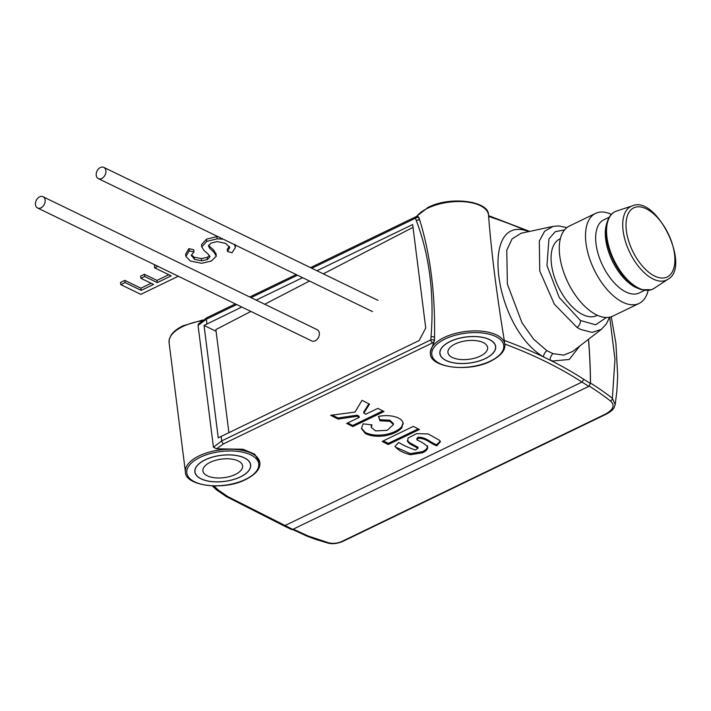 <?xml version="1.0" encoding="UTF-8"?>
<svg xmlns="http://www.w3.org/2000/svg" width="711" height="711" viewBox="0 0 711 711"><rect width="100%" height="100%" fill="white"/><g stroke="black" fill="none" stroke-linecap="round" stroke-linejoin="round"><path stroke-width="1.07" d="M101.753 178.488A6.248 4.488 115.9 0 1 98.34 178.63A6.248 4.488 115.9 0 1 96.314 173.2A6.248 4.488 115.9 0 1 100.375 167.52A6.248 4.488 115.9 0 1 103.788 167.378A6.248 4.488 115.9 0 1 105.815 172.8A6.248 4.488 115.9 0 1 101.753 178.488M40.989 207.843A6.248 4.488 115.9 0 1 37.567 207.985A6.248 4.488 115.9 0 1 35.55 202.555A6.248 4.488 115.9 0 1 39.603 196.876A6.248 4.488 115.9 0 1 43.024 196.734A6.248 4.488 115.9 0 1 45.051 202.155A6.248 4.488 115.9 0 1 40.989 207.843M43.024 196.734L317.213 329.708A6.248 4.488 115.9 0 1 319.23 335.13A6.248 4.488 115.9 0 1 315.177 340.809A6.248 4.488 115.9 0 1 311.756 340.951L37.567 207.985M178.31 276.241L140.822 294.345L120.808 284.64L125.092 282.569L141.196 290.372L153.523 284.427L140.902 278.303L144.653 276.49L157.273 282.614L171.2 275.877L154.669 267.86L154.385 265.665L155.451 265.15M157.273 282.614L156.998 280.418L168.8 274.713M144.653 276.49L144.369 274.295L156.998 280.418M140.902 278.303L140.618 276.108L144.369 274.295M141.196 290.372L140.92 288.186L151.114 283.254M125.092 282.569L124.816 280.374L140.92 288.186M120.808 284.64L120.532 282.445L124.816 280.374M154.669 267.86L157.86 266.314M234.532 244.682L235.403 247.579L232.026 252.716L227.52 251.481L227.236 249.285L229.377 246.379M227.52 251.481L229.76 247.508L225.618 243.366L217.104 241.58L211.025 243.082L208.465 245.882L209.709 248.335L214.055 252.298L216.26 256.218L211.38 261.035L201.737 263.283L190.379 261.026L185.891 256.44L189.224 250.823L193.987 251.943L191.383 255.16L194.459 259.373L201.684 260.813L207.479 259.542L210.012 256.76L208.243 254.209L204.075 250.512L201.764 246.939L206.697 241.385L217.166 238.834L216.891 236.639L217.904 236.612M217.166 238.834L223.156 239.163M206.697 241.385L206.412 239.198L216.891 236.639M201.764 246.939L201.489 244.744L206.412 239.198M207.479 259.542L207.203 257.355L209.514 255.578M201.684 260.813L201.409 258.617L207.203 257.355M194.459 259.373L194.183 257.178L201.409 258.617M191.455 254.92L194.183 257.178M191.383 255.16L191.366 256.004M193.987 251.943L193.712 249.748L188.948 248.628L189.224 250.823M185.891 256.44L185.615 254.254L188.948 248.628M209.709 248.335L209.434 246.148L213.78 250.112L215.975 254.023M215.975 253.383L216.26 256.218M208.607 245.153L209.434 246.148M439.851 353.5A28.129 13.162 172.8 0 0 444.953 359.819A28.129 13.162 172.8 0 0 445.006 359.855M446.064 360.513A28.129 13.162 -7.2 0 1 439.86 353.554A28.129 13.162 -7.2 0 1 457.644 338.676A28.129 13.162 -7.2 0 1 489.47 339.547A28.129 13.162 -7.2 0 1 495.683 346.506A28.129 13.162 -7.2 0 1 477.899 361.375A28.129 13.162 -7.2 0 1 446.064 360.513M247.259 472.246A28.129 13.162 172.8 0 0 247.312 472.193A28.129 13.162 172.8 0 0 250.681 464.798M201.071 478.867A28.129 13.162 172.8 0 0 232.897 479.729A28.129 13.162 172.8 0 0 250.681 464.852A28.129 13.162 172.8 0 0 244.477 457.902A28.129 13.162 172.8 0 0 212.651 457.031A28.129 13.162 172.8 0 0 194.867 471.908A28.129 13.162 172.8 0 0 201.071 478.867M446.161 360.468A28.005 13.109 172.8 0 0 492.208 353.936A28.005 13.109 172.8 0 0 489.372 339.591A28.005 13.109 172.8 0 0 450.934 341.182A28.005 13.109 172.8 0 0 445.068 359.89A28.005 13.109 172.8 0 0 446.161 360.468M492.261 353.891A28.129 13.162 172.8 0 0 492.305 353.838A28.129 13.162 172.8 0 0 495.674 346.444M483.204 342.569A20.006 9.359 172.8 0 0 460.568 341.955A20.006 9.359 172.8 0 0 447.921 352.532A20.006 9.359 172.8 0 0 452.338 357.482A20.006 9.359 172.8 0 0 474.966 358.095A20.006 9.359 172.8 0 0 487.613 347.519A20.006 9.359 172.8 0 0 483.204 342.569M244.38 457.946A28.005 13.109 172.8 0 0 205.941 459.537A28.005 13.109 172.8 0 0 200.075 478.245A28.005 13.109 172.8 0 0 201.169 478.823A28.005 13.109 172.8 0 0 247.215 472.291A28.005 13.109 172.8 0 0 244.38 457.946M194.858 471.855A28.129 13.162 172.8 0 0 199.96 478.174A28.129 13.162 172.8 0 0 200.013 478.21M207.345 475.837A20.006 9.359 172.8 0 0 229.973 476.45A20.006 9.359 172.8 0 0 242.62 465.874A20.006 9.359 172.8 0 0 238.212 460.924A20.006 9.359 172.8 0 0 215.575 460.31A20.006 9.359 172.8 0 0 202.928 470.886A20.006 9.359 172.8 0 0 207.345 475.837M611.398 214.375A50.01 25.792 64.2 0 0 596.876 212.838A50.01 25.792 64.2 0 0 595.578 213.38L569.342 226.062A50.01 25.792 64.2 0 0 567.289 281.085A50.01 25.792 64.2 0 0 611.558 316.662A50.01 25.792 64.2 0 0 612.846 316.119L639.091 303.446A50.01 25.792 64.2 0 0 648.148 290.444M595.578 213.38A50.01 25.792 64.2 0 0 593.534 268.411A50.01 25.792 64.2 0 0 637.803 303.988A50.01 25.792 64.2 0 0 639.091 303.446M609.291 217.175L603.835 219.806A40.634 20.957 64.2 0 0 602.173 264.519A40.634 20.957 64.2 0 0 638.14 293.43A40.634 20.957 64.2 0 0 639.189 292.985L644.637 290.355M607.363 221.565L606.581 224.063A40.634 20.957 64.2 0 0 612.287 260.857A40.634 20.957 64.2 0 0 637.563 288.195L640.007 289.128A42.811 22.077 -115.8 0 1 613.38 260.324A42.811 22.077 -115.8 0 1 607.363 221.565C609.158 216.117 612.135 212.642 616.321 211.131L616.65 211.016A43.078 22.219 64.2 0 0 616.339 211.123A43.078 22.219 64.2 0 0 612.98 257.933A43.078 22.219 64.2 0 0 651.596 289.635A43.078 22.219 64.2 0 0 654.04 288.408L651.4 289.733L641.811 289.741L640.007 289.128M560.375 238.727L559.619 239.092A42.509 21.925 64.2 0 0 557.877 285.858A42.509 21.925 64.2 0 0 595.507 316.102A42.509 21.925 64.2 0 0 596.6 315.64L597.356 315.275M579.803 345.964L569.271 359.464L552.731 361.01L550.19 360.184A6.248 4.622 110.5 0 1 553.016 353.66L563.743 355.127L572.719 351.438L601.399 329.335L592.147 332.401L580.736 329.486L577.03 327.442L554.349 304.201L539.765 271.015L539.302 241.056L544.662 231.217L553.114 226.382L558.828 225.938L566.854 227.618M564.498 229.946L555.335 231.662L548.945 238.86L546.955 265.505L559.29 297.607L580.496 320.519L595.614 324.794L606.394 317.497M553.114 226.382L521.172 233.226L512.116 238.86L506.774 250.21L507.378 284.107L521.972 322.723L533.597 339.191L546.892 350.674L553.016 353.66M236.701 304.557L206.359 319.212L198.058 325.398L213.442 447.192L221.725 440.909L430.822 339.894A310.076 222.534 -64.1 0 0 431.026 336.863C434.377 294.15 429.488 255.436 416.353 220.712A310.076 222.534 -64.1 0 0 415.455 218.206A2.497 1.431 -20 0 1 418.841 217.566A2.497 1.822 -65 0 0 418.077 216.695L419.739 220.09C430.342 254.671 435.274 293.696 434.537 337.174L434.51 340.329L433.532 343.289L432.644 342.835A2.497 1.778 -62.9 0 0 434.332 340.24L434.51 340.329M430.422 353.634C429.746 367.276 468.442 372.884 490.892 361.072C500.9 355.882 505.548 350.265 504.846 344.231A37.505 17.553 -7.2 0 0 482.653 331.29A37.505 17.553 -7.2 0 0 444.126 337.529A37.505 17.553 -7.2 0 0 430.422 353.634L430.235 352.194L433.532 343.289M590.423 383.558L588.744 386.384A533.339 249.57 172.8 0 0 581.971 382.065L583.802 379.336A535.818 250.725 -7.2 0 1 590.423 383.558A536.832 385.273 -64.1 0 0 588.45 339.298M588.512 339.245A536.814 385.264 115.9 0 1 590.494 383.025L590.423 383.673M590.317 383.016L590.494 383.025A535.747 243.944 -7.9 0 1 612.358 398.302L614.971 359.277L609.718 317.186M610.438 400.968A2.497 2.035 128.1 0 0 612.358 398.302L615.184 404.612C614.197 406.985 614.695 409.732 605.932 414.309A2.497 1.289 -115.8 0 1 605.15 414.264C613.442 409.714 615.202 405.288 610.438 400.968A533.277 242.815 172.1 0 0 589.197 386.091M413.02 227.342L323.345 273.851M309.498 281.032L264.732 304.255M250.885 311.436L215.877 329.593L228.88 432.528M198.058 325.398L198.547 323.878L206.839 317.719L235.403 303.926M416.353 220.712A2.497 1.422 -19.4 0 1 419.739 220.09A312.573 224.329 115.9 0 0 418.841 217.566L419.01 217.646M431.026 336.863A2.497 0.871 3.5 0 1 434.537 337.174A312.573 224.329 115.9 0 1 434.332 340.24A2.497 0.853 3.9 0 0 430.822 339.894A2.497 1.289 64.2 0 0 432.644 342.835L223.547 443.842L216.615 448.81L242.993 449.245L254.68 454.187L259.853 462.585A37.505 17.553 -7.2 0 0 237.661 449.645A37.505 17.553 -7.2 0 0 199.133 455.884A37.505 17.553 -7.2 0 0 185.42 471.988C184.753 485.631 223.45 491.239 245.899 479.427C255.898 474.237 260.555 468.62 259.853 462.585M527.838 231.804A6.248 4.728 108.3 0 1 527.598 231.199L528.655 231.635M546.892 350.674A6.248 4.115 -58.9 0 0 543.471 356.895C493.683 327.06 479.507 213.771 527.598 231.199A535.943 244.033 172.1 0 0 488.617 216.437L488.653 216.188M241.802 307.028L204.048 325.434L218.241 437.843L419.135 340.542L425.738 328.038L412.664 224.543L316.946 270.749M302.593 277.681L256.164 300.095M204.048 325.434L216.091 331.308M226.418 496.642L216.455 489.817A2.497 2.035 -46.6 0 0 218.428 490.181L227.796 496.589A2.497 1.778 -63.1 0 1 226.418 496.642L283.529 525.642L284.889 525.589L581.971 382.074A533.463 256.271 173.5 0 0 504.819 344.053L504.277 340.391C496.705 294.398 491.488 253.08 488.617 216.437M216.615 448.81L213.442 447.192M227.796 496.589L292.728 529.384L588.744 386.384M292.728 529.384A2.497 1.795 115.9 0 1 291.359 529.446L283.529 525.642M418.237 428.884L388.366 443.317L383.185 440.953M359.233 417.384L346.684 423.445L352.843 426.573L384.029 411.509L377.861 408.381L365.783 414.22L363.845 413.144L369.524 404.15L362.015 400.337L355.02 412.051L330.686 415.313L338.125 419.099L357.224 416.273L359.233 417.384L359.091 416.291L357.082 415.18L337.983 417.997L332.224 415.073M382.847 410.914L352.709 425.48L347.723 422.947M368.885 403.821L363.703 412.051L363.845 413.144M440.242 441.202L436.652 444.713C430.182 442.571 426.236 436.998 417.944 437.221L416.93 438.9M409.518 442.633L407.412 440.367L407.545 441.469L409.652 443.726L418.059 448.348L417.926 447.246L409.518 442.633L409.652 443.726M427.533 445.841C427.738 448.046 426.005 450.001 422.334 451.698L410.309 453.636L396.418 447.495M403.128 423.338L403.164 424.156C403.181 421.401 401.226 419.188 397.307 417.526C392.072 415.508 385.789 415.117 378.456 416.362L380.03 420.814L389.975 421.294L393.414 424.6L387.193 430.306L375.612 430.91L371.222 427.427L371.969 424.858L363.125 423.845L361.419 428.537L365.294 433.443L366.716 434.163C371.826 436.252 377.994 436.767 385.246 435.719C392.996 434.208 398.524 431.568 401.831 427.773L403.021 423.063L401.688 426.68C398.364 430.475 392.836 433.123 385.104 434.617C377.879 435.674 371.702 435.159 366.583 433.07L365.152 432.341L361.437 428.164M393.414 424.6L393.281 423.507L389.832 420.201L379.887 419.721L378.883 417.277M371.293 424.778L371.222 427.427M388.508 444.411L419.41 429.488L413.322 426.396L382.145 441.451L388.153 444.508L388.366 443.317M388.019 443.406L388.153 444.508M337.983 417.997L338.125 419.099M357.082 415.18L357.224 416.273M352.709 425.48L352.843 426.573M436.652 444.713L436.785 445.806L440.376 441.753L439.878 440.518L428.2 433.95L416.637 433.657L408.096 438.003L407.545 441.469M417.766 446.908L417.899 448.01L415.571 450.019C409.332 448.019 403.706 445.495 398.711 442.464L394.969 446.517M394.961 446.135C397.698 450.01 402.861 452.871 410.451 454.729L422.476 452.791C426.138 451.103 427.871 449.148 427.666 446.935C425.24 444.242 421.712 441.931 417.073 439.993L416.77 438.563M417.073 439.993L418.077 438.314C426.431 438.118 430.315 443.673 436.785 445.806M365.152 432.341L365.294 433.443M366.583 433.07L366.716 434.163M379.887 419.721L380.03 420.814M341.689 541.542A2.497 1.289 -115.8 0 0 342.471 541.586L342.471 541.586C336.659 543.808 331.637 544.253 327.398 542.911L327.398 542.911A2.497 1.582 -73.3 0 0 328.42 542.724C332.73 543.826 337.147 543.435 341.689 541.542L605.15 414.264M293.27 529.117L308.334 536.076L328.42 542.724M583.802 379.336A535.943 257.462 -6.5 0 0 552.74 361.472A535.943 257.462 -6.5 0 0 550.19 360.184L543.471 356.895A535.943 257.462 -6.5 0 0 504.277 340.391M214.055 252.298L213.78 250.112M445.05 339.014A36.261 16.966 172.8 0 0 439.798 363.543A36.261 16.966 172.8 0 0 490.483 361.046A36.261 16.966 172.8 0 0 495.745 336.516A36.261 16.966 172.8 0 0 445.05 339.014M200.058 457.369A36.261 16.966 172.8 0 0 194.805 481.898A36.261 16.966 172.8 0 0 245.491 479.401A36.261 16.966 172.8 0 0 250.743 454.871A36.261 16.966 172.8 0 0 200.058 457.369M634.736 207.425A38.403 19.801 64.2 0 0 631.741 249.152A38.403 19.801 64.2 0 0 666.163 277.414A38.403 19.801 64.2 0 0 669.158 235.688A38.403 19.801 64.2 0 0 634.736 207.425M665.469 280.507A40.891 21.09 -115.8 0 1 628.817 250.414A40.891 21.09 -115.8 0 1 632.008 205.986A40.891 21.09 -115.8 0 1 632.301 205.888C656.555 194.698 691.625 267.292 667.789 279.343A40.891 21.09 -115.8 0 1 665.469 280.507M577.03 327.442A6.248 4.159 -58.2 0 0 580.496 320.519M416.237 216.588L428.031 207.434C450.481 195.614 489.168 201.222 488.501 214.873A37.505 17.553 172.8 0 0 466.309 201.933A37.505 17.553 172.8 0 0 427.791 208.172A37.505 17.553 172.8 0 0 416.619 216.491M201.666 320.857A37.505 17.553 172.8 0 0 182.789 326.527A37.505 17.553 172.8 0 0 169.085 342.631L169.254 339.316L171.324 334.819C173.688 331.459 177.59 328.446 183.029 325.789L202.831 320.012M206.945 323.852L206.359 319.212A2.497 1.289 -115.8 0 1 206.839 317.719M311.818 268.269L415.455 218.206A2.497 1.289 -115.8 0 1 415.935 216.713L310.52 267.629M297.465 275.201L251.054 297.625M221.139 436.27L221.725 440.909A2.497 1.289 64.2 0 0 223.547 443.842M410.309 453.636L410.451 454.729M422.334 451.698L422.476 452.791M417.944 437.221L418.077 438.314M385.104 434.617L385.246 435.719M401.688 426.68L401.831 427.773M389.832 420.201L389.975 421.294M213.958 485.96L218.428 490.181M327.398 542.911L315.515 539.338A2.497 1.582 -73.3 0 0 316.537 539.151M315.515 539.338L306.974 536.138A2.497 1.813 -65.2 0 0 308.334 536.076M98.34 178.63L372.52 311.596M103.788 167.378L377.976 300.353M235.119 244.46L235.394 246.646M185.42 471.988L169.085 342.631M615.211 404.479L616.855 391.326L617.681 375.817L615.913 343.351L611.273 316.768M632.301 205.888L616.65 211.016M667.789 279.343L654.04 288.408M249.757 296.994L296.167 274.57M418.077 216.695A2.497 2.497 0 0 0 415.935 216.713M601.399 329.335L606.536 323.683L609.594 317.213M529.668 231.413L488.59 215.637L488.501 214.873M504.846 344.231L504.73 343.333M342.471 541.586L605.932 414.309M216.455 489.817L212.322 485.906M306.974 536.138L292.532 529.464"/></g></svg>
